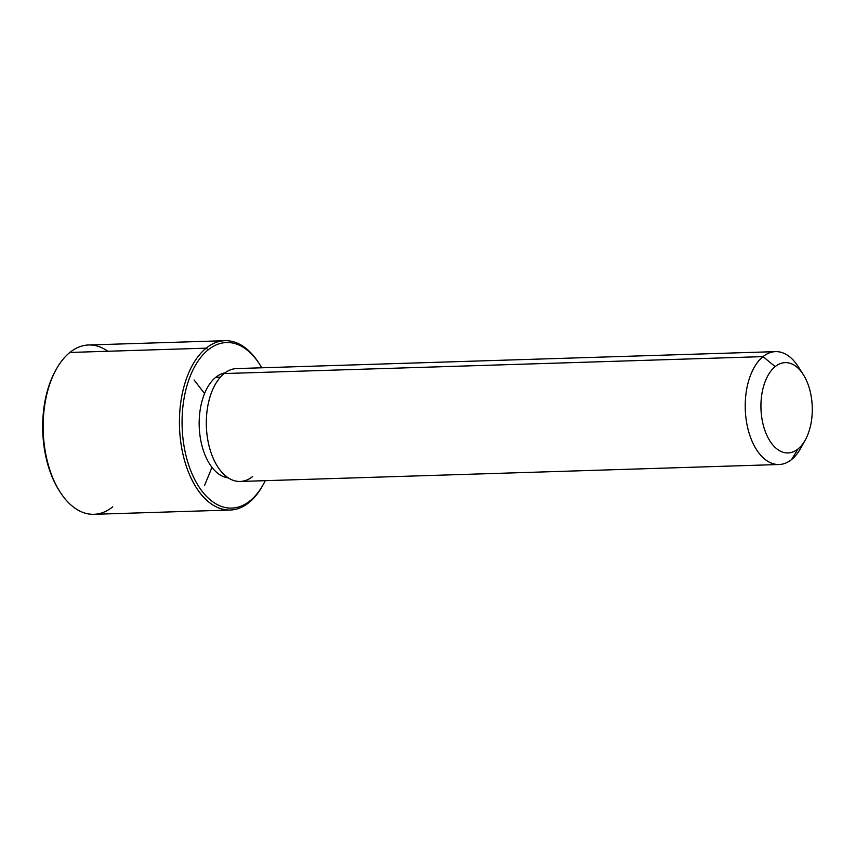 <?xml version="1.0" encoding="UTF-8"?>
<svg xmlns="http://www.w3.org/2000/svg" width="855" height="855" viewBox="0 0 855 855"><rect width="100%" height="100%" fill="white"/><g stroke="black" fill="none" stroke-linecap="round" stroke-linejoin="round"><path stroke-width="1.28" d="M215.791 377.279L220.408 377.141L215.791 377.279A52.7 29.925 -91.8 0 1 224.993 372.887A52.7 29.925 88.2 0 0 215.791 377.279A52.7 29.925 88.2 0 0 199.867 434.703A52.7 29.925 88.2 0 0 228.296 477.881A52.7 29.925 -91.8 0 1 199.867 434.703A52.7 29.925 -91.8 0 1 215.791 377.279M779.097 464.511L240.191 481.461A56.462 32.062 -91.8 0 1 207.38 437.375A56.462 32.062 -91.8 0 1 224.138 373.56L763.034 356.621A56.462 32.062 88.2 0 0 746.287 420.436A56.462 32.062 88.2 0 0 779.097 464.511A56.462 32.062 88.2 0 0 791.602 459.53A56.462 32.062 88.2 0 0 803.005 443.595M805.325 439.908L800.718 448.234A56.462 32.062 -91.8 0 1 791.602 459.53L798.036 448.95A45.176 25.65 88.2 0 0 805.325 439.908A45.176 25.65 88.2 0 0 803.273 374.533A45.176 25.65 88.2 0 0 775.186 366.613L763.034 356.621L775.186 366.613A45.176 25.65 88.2 0 0 763.611 426.346A45.176 25.65 88.2 0 0 798.036 448.95L791.602 459.53A56.462 32.062 -91.8 0 1 748.574 431.283A56.462 32.062 -91.8 0 1 763.034 356.621A56.462 32.062 -91.8 0 1 798.143 366.517A56.462 32.062 -91.8 0 1 800.718 371.006A56.462 32.062 88.2 0 0 775.549 351.629A56.462 32.062 88.2 0 0 763.034 356.621L224.138 373.56A56.462 32.062 -91.8 0 1 236.643 368.58L775.549 351.629M224.138 373.56A56.462 32.062 88.2 0 0 209.667 448.223A56.462 32.062 88.2 0 0 252.695 476.47M775.186 366.613A45.176 25.65 -91.8 0 1 809.61 389.217A45.176 25.65 -91.8 0 1 798.036 448.95A45.176 25.65 -91.8 0 1 763.611 426.346A45.176 25.65 -91.8 0 1 775.186 366.613M263.436 484.219L262.667 485.608A84.698 48.094 -91.8 0 1 248.997 502.548L250.077 500.784A82.817 47.025 88.2 0 0 263.436 484.219A82.817 47.025 88.2 0 0 265.285 480.67A82.817 47.025 -91.8 0 1 250.077 500.784A82.817 47.025 -91.8 0 1 186.967 459.349A82.817 47.025 -91.8 0 1 208.182 349.834A82.817 47.025 -91.8 0 1 261.737 367.789A82.817 47.025 88.2 0 0 259.664 364.358A82.817 47.025 88.2 0 0 208.182 349.834A82.817 47.025 88.2 0 0 186.967 459.349A82.817 47.025 88.2 0 0 250.077 500.784L248.997 502.548A84.698 48.094 -91.8 0 1 184.456 460.172A84.698 48.094 -91.8 0 1 206.151 348.167L208.182 349.834L206.151 348.167A84.698 48.094 -91.8 0 1 258.809 363.022L259.664 364.358M55.832 370.097A82.817 47.025 88.2 0 0 59.636 491.294M230.241 510.018L93.965 514.304A84.698 48.094 -91.8 0 1 44.749 448.18A84.698 48.094 -91.8 0 1 69.875 352.452L206.151 348.167A84.698 48.094 88.2 0 0 181.025 443.895A84.698 48.094 88.2 0 0 230.241 510.018A84.698 48.094 88.2 0 0 248.997 502.548A84.698 48.094 88.2 0 0 263.051 484.903M107.837 351.266A84.698 48.094 88.2 0 0 69.875 352.452A84.698 48.094 -91.8 0 1 88.642 344.982L224.918 340.696A84.698 48.094 88.2 0 0 206.151 348.167L69.875 352.452A84.698 48.094 88.2 0 0 56.216 369.392A84.698 48.094 88.2 0 0 60.064 491.978A84.698 48.094 88.2 0 0 112.732 506.833M259.236 363.706A84.698 48.094 88.2 0 0 224.918 340.696M60.064 491.978L59.209 490.642A82.817 47.025 -91.8 0 1 55.447 370.781L56.216 369.392M204.569 393.546L194.042 379.93M211.976 467.343L204.623 485.351M803.273 374.533L798.143 366.517"/></g></svg>
